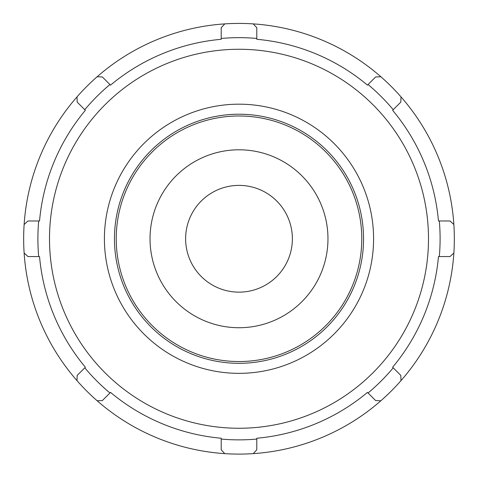 <?xml version="1.0" encoding="UTF-8"?>
<svg xmlns="http://www.w3.org/2000/svg" width="478" height="478" viewBox="0 0 478 478"><rect width="100%" height="100%" fill="white"/><g stroke="black" fill="none" stroke-linecap="round" stroke-linejoin="round"><path stroke-width="0.72" d="M239 363.316A124.549 124.549 0 0 0 346.861 176.49A124.549 124.549 0 0 0 131.139 176.49A124.549 124.549 0 0 0 239 363.316M239 361.535A122.768 122.768 0 0 1 132.675 177.38A122.768 122.768 0 0 1 345.325 177.38A122.768 122.768 0 0 1 239 361.535M380.858 400.767L375.648 400.576L368.06 392.988A201.101 201.101 0 0 0 393.227 367.827L392.629 367.229A200.264 200.264 0 0 0 438.469 256.555L450.043 256.555L453.867 253.005A215.333 215.333 0 0 0 76.994 96.903A215.333 215.333 0 0 0 253.244 453.628A215.333 215.333 0 0 0 453.867 253.005M393.227 367.827L400.809 375.409L401.006 380.625M224.756 453.628L221.206 449.804L221.206 439.079A201.101 201.101 0 0 0 256.794 439.079L256.794 438.236A200.264 200.264 0 0 0 367.463 392.39L368.06 392.988M256.794 439.079L256.794 449.804L253.244 453.628M76.994 380.625L77.191 375.409L84.773 367.827A201.101 201.101 0 0 0 109.94 392.988L110.538 392.39A200.264 200.264 0 0 0 221.206 438.236L221.206 439.079M109.94 392.988L102.352 400.576L97.142 400.767M24.133 224.523L27.957 220.973L38.688 220.973A201.101 201.101 0 0 0 38.688 256.555L39.531 256.555A200.264 200.264 0 0 0 85.371 367.229L84.773 367.827M38.688 256.555L27.957 256.555L24.133 253.005M97.142 76.761L102.352 76.952L109.94 84.54A201.101 201.101 0 0 0 84.773 109.701L85.371 110.299A200.264 200.264 0 0 0 39.531 220.973L38.688 220.973M84.773 109.701L77.191 102.119L76.994 96.903M253.244 23.9L256.794 27.724L256.794 38.449A201.101 201.101 0 0 0 221.206 38.449L221.206 39.292A200.264 200.264 0 0 0 110.538 85.138L109.94 84.54M221.206 38.449L221.206 27.724L224.756 23.9M401.006 96.903L400.809 102.119L393.227 109.701A201.101 201.101 0 0 0 368.06 84.54L367.463 85.138A200.264 200.264 0 0 0 256.794 39.292L256.794 38.449M368.06 84.54L375.648 76.952L380.858 76.761M453.867 224.523L450.043 220.973L438.469 220.973A200.264 200.264 0 0 0 392.629 110.299L393.227 109.701M439.312 220.973A201.101 201.101 0 0 1 439.312 256.555M239 292.142A53.381 53.381 0 0 0 285.229 212.077A53.381 53.381 0 0 0 192.771 212.077A53.381 53.381 0 0 0 239 292.142M239 428.258A189.497 189.497 0 0 0 403.109 144.015A189.497 189.497 0 0 0 74.891 144.015A189.497 189.497 0 0 0 239 428.258M239 373.348A134.587 134.587 0 0 0 355.554 171.471A134.587 134.587 0 0 0 122.446 171.471A134.587 134.587 0 0 0 239 373.348M239 327.729A88.962 88.962 0 0 0 316.048 194.283A88.962 88.962 0 0 0 161.952 194.283A88.962 88.962 0 0 0 239 327.729"/></g></svg>
